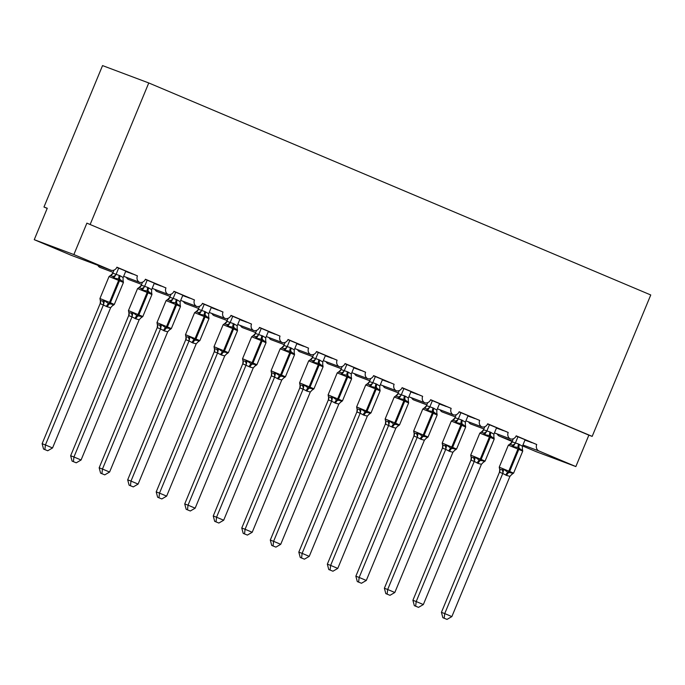 <?xml version="1.0" encoding="UTF-8"?>
<svg xmlns="http://www.w3.org/2000/svg" width="685" height="685" viewBox="0 0 685 685"><rect width="100%" height="100%" fill="white"/><g stroke="black" fill="none" stroke-linecap="round" stroke-linejoin="round"><path stroke-width="1.03" d="M516.113 436.037L536.732 444.514A5.103 4.641 -69.4 0 0 539.061 451.038L575.854 466.571L588.869 435.146L592.174 436.388L650.75 294.97L148.765 82.953L102.544 65.597L43.968 207.016L47.214 208.386M123.651 276.312L139.475 282.263A5.103 4.641 -69.4 0 1 137.428 275.867L116.81 267.39M137.428 275.867L116.895 267.193A5.103 4.641 110.6 0 1 110.824 270.164L71.197 255.282A5.103 4.641 110.6 0 0 71.36 255.342M132.479 274.009L125.715 271.311M129.045 272.716L125.663 271.448M152.173 288.359L167.996 294.302A5.103 4.641 -69.4 0 1 165.95 287.914L145.331 279.437M165.95 287.914L145.417 279.24A5.103 4.641 110.6 0 1 139.475 282.263M161.001 286.056L154.236 283.359M157.567 284.763L154.185 283.496M180.694 300.407L196.518 306.349A5.103 4.641 -69.4 0 1 194.471 299.962L173.853 291.485M194.471 299.962L173.939 291.288A5.103 4.641 110.6 0 1 167.996 294.302M189.522 298.103L182.758 295.406M186.089 296.81L182.707 295.543M209.216 312.454L225.04 318.397A5.103 4.641 -69.4 0 1 222.993 312.009L202.375 303.532M222.993 312.009L202.46 303.335A5.103 4.641 110.6 0 1 196.518 306.349M218.044 310.151L211.28 307.454M214.61 308.858L211.228 307.591M237.738 324.502L253.561 330.444A5.103 4.641 -69.4 0 1 251.515 324.056L230.896 315.579M251.515 324.056L230.982 315.383A5.103 4.641 110.6 0 1 225.04 318.397M246.566 322.19L239.801 319.501M243.132 320.905L239.75 319.63M266.259 336.541L282.083 342.491A5.103 4.641 -69.4 0 1 280.037 336.104L259.418 327.618M280.037 336.104L259.504 327.43A5.103 4.641 110.6 0 1 253.561 330.444M275.087 334.237L268.323 331.549M271.654 332.953L268.272 331.677M294.781 348.588L310.605 354.539A5.103 4.641 -69.4 0 1 308.558 348.143L287.94 339.666M308.558 348.143L288.025 339.469A5.103 4.641 110.6 0 1 282.083 342.491M303.609 346.285L296.845 343.587M300.176 344.992L296.793 343.724M323.303 360.635L339.126 366.578A5.103 4.641 -69.4 0 1 337.08 360.19L316.461 351.713M337.08 360.19L316.547 351.516A5.103 4.641 110.6 0 1 310.605 354.539M332.131 358.332L325.366 355.635M328.697 357.039L325.315 355.772M351.825 372.683L367.648 378.625A5.103 4.641 -69.4 0 1 365.602 372.238L344.983 363.761M365.602 372.238L345.069 363.564A5.103 4.641 110.6 0 1 339.126 366.578M360.652 370.38L353.888 367.682M357.219 369.087L353.837 367.819M380.346 384.73L396.17 390.673A5.103 4.641 -69.4 0 1 394.123 384.285L373.505 375.808M394.123 384.285L373.59 375.611A5.103 4.641 110.6 0 1 367.648 378.625M389.174 382.427L382.41 379.73M385.741 381.134L382.358 379.867M408.868 396.778L424.691 402.72A5.103 4.641 -69.4 0 1 422.645 396.332L402.026 387.856M422.645 396.332L402.112 387.659A5.103 4.641 110.6 0 1 396.17 390.673M417.696 394.466L410.931 391.777M414.262 393.181L410.88 391.906M437.39 408.817L453.213 414.767A5.103 4.641 -69.4 0 1 451.167 408.371L430.548 399.894M451.167 408.371L430.634 399.706A5.103 4.641 110.6 0 1 424.691 402.72M446.218 406.513L439.453 403.825M442.784 405.229L439.402 403.953M465.911 420.864L481.735 426.815A5.103 4.641 -69.4 0 1 479.688 420.419L459.07 411.942M479.688 420.419L459.155 411.745A5.103 4.641 110.6 0 1 453.213 414.767M474.739 418.561L467.975 415.863M471.306 417.268L467.923 416M494.433 432.911L510.256 438.854A5.103 4.641 -69.4 0 1 508.21 432.466L487.592 423.989M508.21 432.466L487.677 423.792A5.103 4.641 110.6 0 1 481.735 426.815M503.261 430.608L496.497 427.911M499.827 429.315L496.445 428.048M536.732 444.514L516.199 435.84A5.103 4.641 110.6 0 1 510.256 438.854M531.783 442.656L525.018 439.958M528.349 441.363L524.967 440.095M43.968 207.016L47.265 208.257L34.25 239.681L73.869 254.563L110.662 270.104A5.103 4.641 110.6 0 0 110.824 270.164M73.869 254.563L86.884 223.139L588.869 435.146M34.25 239.681L71.043 255.222A5.103 4.641 110.6 0 0 71.197 255.282M512.389 441.02L499.442 436.148L512.174 441.534M522.552 445.918L536.235 451.689L575.854 466.571M499.442 436.148A5.103 4.641 -69.4 0 1 497.173 433.939M483.875 428.947L470.638 423.972A5.103 4.641 -69.4 0 1 468.651 421.9M455.354 416.9L442.116 411.925A5.103 4.641 -69.4 0 1 440.13 409.853M426.832 404.852L413.594 399.886A5.103 4.641 -69.4 0 1 411.608 397.805M398.31 392.813L385.073 387.838A5.103 4.641 -69.4 0 1 383.086 385.758M369.789 380.766L356.551 375.791A5.103 4.641 -69.4 0 1 354.565 373.71M341.267 368.718L328.029 363.744A5.103 4.641 -69.4 0 1 326.043 361.663M312.745 356.671L299.508 351.696A5.103 4.641 -69.4 0 1 297.521 349.624M284.224 344.623L270.986 339.649A5.103 4.641 -69.4 0 1 269 337.577M255.702 332.576L242.464 327.61A5.103 4.641 -69.4 0 1 240.478 325.529M227.18 320.537L213.943 315.562A5.103 4.641 -69.4 0 1 211.956 313.482M198.659 308.49L185.421 303.515A5.103 4.641 -69.4 0 1 183.434 301.434M170.137 296.442L156.899 291.467A5.103 4.641 -69.4 0 1 154.913 289.387M141.615 284.395L128.378 279.42A5.103 4.641 -69.4 0 1 126.391 277.348M113.094 272.347L99.856 267.373A5.103 4.641 -69.4 0 1 97.869 265.3M86.884 223.139L592.174 436.388M148.765 82.953L90.189 224.38M509.863 444.12A3.742 3.228 74 0 0 509.991 444.085L512.089 441.808L518.631 444.06A3.742 1.55 -67.1 0 0 518.16 447.476A1.704 0.702 112.9 0 1 517.946 449.035L508.347 445.164L499.237 467.161L513.604 473.121L522.723 451.124L522.492 449.437L522.321 450.559L518.16 447.476L513.125 446.671L512.106 445.087L509.631 444.163L510.522 444.291M500.187 469.242L501.899 469.73L503.758 469.285L507.876 472.308L512.962 473.172L512.183 474.174M442.861 617.707L447.031 619.403L442.861 617.707L441.423 612.347L499.468 472.213L499.725 469.859M441.423 612.347L444.728 613.589L502.773 473.455L499.468 472.213M444.18 618.204L444.728 613.589L451.86 616.594L509.957 476.332L506.626 475.467L502.773 473.455M525.078 439.821L522.432 446.218L522.321 450.559M513.33 438.742L512.055 441.825M517.946 436.807L515.36 443.058M518.631 444.06L522.432 446.218M513.125 446.671L515.3 443.204M503.758 469.285L502.824 473.318M512.962 473.172L509.957 476.332M451.86 616.594L447.031 619.403M481.341 432.072A3.742 3.228 74 0 0 481.469 432.038L483.567 429.769L490.109 432.021A3.742 1.55 -67.1 0 0 489.638 435.437A1.704 0.702 112.9 0 1 489.424 436.987L479.825 433.117L470.715 455.123L485.083 461.082L494.202 439.076L493.971 437.39L493.799 438.511L490.494 435.797L484.603 434.624L483.584 433.048L481.11 432.115L482 432.252M471.665 457.195L473.378 457.683L475.236 457.237L479.354 460.26L484.441 461.125L483.661 462.127L485.083 461.082M414.339 605.66L418.509 607.364L414.339 605.66L412.901 600.3L470.946 460.174L471.203 457.811M412.901 600.3L416.206 601.541L474.251 461.416L470.946 460.174M415.658 606.156L416.206 601.541L423.339 604.555L481.435 464.284L478.104 463.42L474.251 461.416M496.556 427.774L493.911 434.17L493.799 438.511M484.809 426.704L483.533 429.778M489.424 424.768L486.838 431.019M490.109 432.021L493.911 434.17M484.603 434.624L486.778 431.156M475.236 457.237L474.303 461.27M484.441 461.125L481.435 464.284M423.339 604.555L418.509 607.364M452.819 420.025A3.742 3.228 74 0 0 452.948 419.991L455.046 417.722L461.587 419.974A3.742 1.55 -67.1 0 0 461.116 423.39A1.704 0.702 112.9 0 1 460.902 424.94L451.304 421.078L442.193 443.075L456.561 449.035L465.68 427.038L465.449 425.342L465.278 426.464L461.973 423.75L456.082 422.576L455.063 421.001L452.588 420.068L453.479 420.205M443.144 445.156L444.856 445.635L446.714 445.19L450.833 448.213L455.919 449.077L455.14 450.079L456.561 449.035M385.818 593.612L389.988 595.316L385.818 593.612L384.379 588.252L442.424 448.127L442.681 445.764M384.379 588.252L387.684 589.494L445.729 449.369L442.424 448.127M387.136 594.109L387.684 589.494L394.817 592.508L452.913 452.237L449.583 451.372L445.729 449.369M468.035 415.726L465.389 422.123L465.278 426.464M456.287 414.656L455.011 417.73M460.902 412.721L458.316 418.972M461.587 419.974L465.389 422.123M456.082 422.576L458.256 419.109M446.714 445.19L445.781 449.223M455.919 449.077L452.913 452.237M394.817 592.508L389.988 595.316M424.298 407.977A3.742 3.228 74 0 0 424.426 407.943L426.524 405.674L433.066 407.926A3.742 1.55 -67.1 0 0 432.595 411.342A1.704 0.702 112.9 0 1 432.381 412.892L422.782 409.031L413.671 431.028L428.039 436.987L437.158 414.99L436.927 413.295L436.756 414.416L433.451 411.702L427.56 410.529L426.541 408.954L424.066 408.02L424.957 408.157M414.622 433.108L416.334 433.588L418.192 433.143L422.311 436.165L427.397 437.03L426.618 438.032L428.039 436.987M357.296 581.574L361.466 583.269L357.296 581.574L355.858 576.205L413.903 436.08L414.16 433.716M355.858 576.205L359.163 577.446L417.208 437.321L413.903 436.08M358.615 582.062L359.163 577.446L366.295 580.46L424.392 440.19L421.061 439.325L417.208 437.321M439.513 403.688L436.867 410.075L436.756 414.416M427.765 402.609L426.49 405.683M432.381 400.674L429.795 406.924M433.066 407.926L436.867 410.075M427.56 410.529L429.735 407.061M418.192 433.143L417.259 437.176M427.397 437.03L424.392 440.19M366.295 580.46L361.466 583.269M408.414 401.256L408.234 402.369L404.929 399.655L399.038 398.49L398.019 396.906L395.545 395.973L396.435 396.11M386.1 421.061L387.813 421.54L389.671 421.104L393.789 424.118L398.875 424.983L397.882 426.027A3.742 3.228 74 0 0 397.754 426.061L395.87 428.142L392.539 427.286L385.398 424.066L385.638 421.677M328.774 569.526L332.944 571.221L328.774 569.526L327.336 564.166L385.381 424.032M327.336 564.166L330.641 565.399L388.686 425.274M330.093 570.023L330.641 565.399L337.765 568.413L395.87 428.142M410.991 391.64L408.346 398.028L408.234 402.369M395.776 395.93A3.742 3.228 74 0 0 395.904 395.896L398.002 393.627L405.4 396.238L408.346 398.028M399.244 390.561L397.968 393.635A3.742 3.228 74 0 1 395.904 395.896L394.26 396.983L403.859 400.845A1.704 0.702 112.9 0 0 404.073 399.295A3.742 1.55 -67.1 0 1 404.544 395.879M403.859 388.626L401.273 394.877M399.038 398.49L401.213 395.014M389.671 421.104L388.737 425.128M398.875 424.983L397.754 426.061M337.765 568.413L332.944 571.221M367.528 383.797L369.48 381.579L376.022 383.831A3.742 1.55 -67.1 0 0 375.551 387.248A1.704 0.702 112.9 0 1 375.337 388.806L365.739 384.936L356.628 406.933L370.996 412.892L380.115 390.895L379.884 389.2L379.713 390.33L376.408 387.607L370.517 386.443L369.498 384.859L367.023 383.934L367.913 384.062M357.579 409.013L359.291 409.493L361.149 409.056L366.124 412.438L370.354 412.944L369.575 413.945L370.996 412.892M300.253 557.479L304.423 559.174L300.253 557.479L298.814 552.119L356.859 411.985L357.116 409.63M298.814 552.119L302.119 553.36L360.164 413.226L356.859 411.985M301.571 557.975L302.119 553.36L309.243 556.366L367.348 416.095L364.018 415.238L360.164 413.226M382.47 379.593L379.824 385.989L379.713 390.33M370.722 378.514L369.446 381.588M375.337 376.579L372.751 382.829M376.022 383.831L379.824 385.989M370.517 386.443L372.691 382.975M361.149 409.056L360.216 413.089M370.354 412.944L367.348 416.095M309.243 556.366L304.423 559.174M339.007 371.75L340.959 369.532L347.5 371.784A3.742 1.55 -67.1 0 0 347.03 375.2A1.704 0.702 112.9 0 1 346.815 376.759L337.217 372.888L328.106 394.885L342.474 400.845L351.593 378.848L351.362 377.161L351.191 378.283L347.03 375.2L341.995 374.395L340.976 372.811L338.501 371.886L339.392 372.015M329.057 396.966L330.769 397.454L332.627 397.009L336.746 400.031L341.832 400.896L341.053 401.898L342.474 400.845M271.731 545.431L275.901 547.127L271.731 545.431L270.292 540.071L328.338 399.937L328.594 397.583M270.292 540.071L273.598 541.313L331.634 401.179L328.338 399.937M273.05 545.928L273.598 541.313L280.722 544.318L338.827 404.056L335.496 403.191L331.634 401.179M353.948 367.545L351.302 373.942L351.191 378.283M342.2 366.466L340.925 369.549M346.815 364.531L344.23 370.782M347.5 371.784L351.302 373.942M341.995 374.395L344.17 370.927M332.627 397.009L331.694 401.042M341.832 400.896L338.827 404.056M280.722 544.318L275.901 547.127M310.211 359.796A3.742 3.228 74 0 0 310.339 359.762L312.437 357.493L318.979 359.745A3.742 1.55 -67.1 0 0 318.508 363.161A1.704 0.702 112.9 0 1 318.294 364.711L308.695 360.841L299.585 382.846L313.953 388.806L323.072 366.8L322.841 365.114L322.669 366.235L319.364 363.521L313.473 362.348L312.454 360.772L309.98 359.839L310.87 359.976M300.535 384.919L302.248 385.407L304.106 384.961L308.224 387.984L313.31 388.849L312.531 389.851L313.953 388.806M243.209 533.384L247.379 535.088L243.209 533.384L241.771 528.024L299.816 387.898L300.073 385.535M241.771 528.024L245.076 529.265L303.113 389.14L299.816 387.898M244.528 533.88L245.076 529.265L252.2 532.279L310.305 392.008L306.974 391.144L303.113 389.14M325.426 355.498L322.781 361.894L322.669 366.235M313.679 354.428L312.403 357.501M312.454 360.772A3.742 3.262 148.6 0 0 315.691 358.709L318.294 352.492M318.979 359.745L322.781 361.894M313.473 362.348L315.648 358.88M304.106 384.961L303.172 388.994M313.31 388.849L310.305 392.008M252.2 532.279L247.379 535.088M281.689 347.749A3.742 3.228 74 0 0 281.818 347.715L283.915 345.445L290.457 347.697A3.742 1.55 -67.1 0 0 289.986 351.114A1.704 0.702 112.9 0 1 289.772 352.664L280.174 348.802L271.063 370.799L285.431 376.759L294.55 354.761L294.319 353.066L294.148 354.188L290.842 351.474L284.951 350.3L283.933 348.725L281.458 347.792L282.348 347.929M272.013 372.88L273.726 373.359L275.584 372.914L279.703 375.937L284.789 376.801L284.01 377.803L285.431 376.759M214.688 521.336L218.857 523.04L214.688 521.336L213.249 515.976L271.294 375.851L271.551 373.488M213.249 515.976L216.554 517.218L274.591 377.092L271.294 375.851M216.006 521.833L216.554 517.218L223.678 520.232L281.783 379.961L278.452 379.096L274.591 377.092M296.905 343.45L294.259 349.847L294.148 354.188M285.157 342.38L283.881 345.454M289.772 340.445L287.186 346.696M290.457 347.697L294.259 349.847M284.951 350.3L287.126 346.833M275.584 372.914L274.651 376.947M284.789 376.801L281.783 379.961M223.678 520.232L218.857 523.04M265.806 341.019L265.626 342.14L262.321 339.426L256.43 338.253L255.411 336.677L252.936 335.744L253.827 335.881M243.492 360.832L245.204 361.312L247.062 360.867L251.181 363.889L256.267 364.754L255.274 365.79A3.742 3.228 74 0 0 255.145 365.833L253.262 367.913L249.931 367.049L242.79 363.838L243.029 361.44M186.166 509.297L190.336 510.993L186.166 509.297L184.727 503.929L242.773 363.803A3.742 3.262 148.6 0 0 242.85 360.558L242.85 360.558A3.742 3.262 148.6 0 0 242.798 360.481M184.727 503.929L188.032 505.17L246.069 365.045M187.484 509.786L188.032 505.17L195.156 508.184L253.262 367.913M268.383 331.412L265.737 337.799L265.626 342.14M253.167 335.701A3.742 3.228 74 0 0 253.296 335.667L255.394 333.398L262.792 336.01L265.737 337.799M256.635 330.333L255.359 333.407M261.25 328.398L258.665 334.648M256.43 338.253L258.605 334.785M247.062 360.867L246.129 364.899M256.267 364.754L255.145 365.833M195.156 508.184L190.336 510.993M224.646 323.654A3.742 3.228 74 0 0 224.774 323.62L226.872 321.351L233.414 323.603A3.742 1.55 -67.1 0 0 232.943 327.019A1.704 0.702 112.9 0 1 232.729 328.569L223.13 324.707L214.02 346.704L228.388 352.664L237.507 330.667L237.275 328.971L237.104 330.093L233.799 327.379L227.908 326.214L226.889 324.63L224.415 323.697L225.305 323.834M214.97 348.785L216.683 349.264L218.541 348.828L222.659 351.842L227.745 352.707L226.966 353.708L228.388 352.664M157.644 497.25L161.814 498.945L157.644 497.25L156.206 491.89L214.251 351.756L214.508 349.401M156.206 491.89L159.511 493.123L217.547 352.998L214.251 351.756M158.963 497.747L159.511 493.123L166.635 496.137L224.74 355.866L221.409 355.01L217.547 352.998A3.742 3.228 74 0 0 216.683 349.264M239.861 319.364L237.215 325.752L237.104 330.093M228.114 318.285L226.838 321.359M232.729 316.35L230.143 322.601M233.414 323.603L237.215 325.752M227.908 326.214L230.083 322.738M218.541 348.828L217.607 352.852M227.745 352.707L224.74 355.866M166.635 496.137L161.814 498.945M196.398 311.521L198.35 309.303L204.892 311.555A3.742 1.55 -67.1 0 0 204.421 314.972A1.704 0.702 112.9 0 1 204.207 316.53L194.608 312.66L185.498 334.657L199.866 340.616L208.985 318.619L208.754 316.924L208.582 318.054L205.277 315.331L199.386 314.167L198.367 312.583L195.893 311.658L196.783 311.786M186.448 336.737L188.161 337.217L190.019 336.78L194.994 340.162L199.224 340.668L198.444 341.669M129.123 485.203L133.292 486.898L129.123 485.203L127.684 479.842L185.729 339.709L185.986 337.354M127.684 479.842L130.989 481.084L189.026 340.95L185.729 339.709M130.441 485.699L130.989 481.084L138.113 484.089L196.218 343.819L192.887 342.962L189.026 340.95M211.34 307.317L208.694 313.713L208.582 318.054M199.592 306.238L198.316 309.312M204.207 304.303L201.621 310.553M204.892 311.555L208.694 313.713M199.386 314.167L201.561 310.699M190.019 336.78L189.086 340.813M199.224 340.668L196.218 343.819M138.113 484.089L133.292 486.898M167.602 299.568A3.742 3.228 74 0 0 167.731 299.533L169.829 297.256L176.37 299.508A3.742 1.55 -67.1 0 0 175.899 302.924A1.704 0.702 112.9 0 1 175.685 304.483L166.087 300.612L156.976 322.609L171.344 328.569L180.463 306.572L180.232 304.885L180.061 306.007L175.899 302.924L170.865 302.119L169.846 300.535L167.371 299.61L168.262 299.739M157.927 324.69L159.639 325.178L161.497 324.733L165.616 327.755L170.693 328.62L169.923 329.622L171.344 328.569M100.601 473.155L104.771 474.851L100.601 473.155L99.162 467.795L157.207 327.661L157.464 325.306M99.162 467.795L102.467 469.037L160.504 328.903L157.207 327.661M101.919 473.652L102.467 469.037L109.591 472.042L167.697 331.78L164.366 330.915L160.504 328.903M182.818 295.269L180.172 301.665L180.061 306.007M171.07 294.19L169.794 297.273M169.846 300.535A3.742 3.262 148.6 0 0 173.082 298.48L175.685 292.255M176.37 299.508L180.172 301.665M170.865 302.119L173.04 298.651M161.497 324.733L160.564 328.766M170.693 328.62L167.697 331.78M109.591 472.042L104.771 474.851M139.081 287.52A3.742 3.228 74 0 0 139.209 287.486L141.307 285.217L147.849 287.469A3.742 1.55 -67.1 0 0 147.378 290.885A1.704 0.702 112.9 0 1 147.164 292.435L137.565 288.565L128.455 310.57L142.822 316.53L151.942 294.524L151.71 292.837L151.539 293.959L148.234 291.245L142.343 290.072L141.324 288.496L138.849 287.563L139.74 287.7M129.405 312.643L131.118 313.131L132.976 312.685L137.094 315.708L142.172 316.573L141.401 317.575L142.822 316.53M72.079 461.108L76.249 462.812L72.079 461.108L70.641 455.748L128.686 315.622L128.943 313.259M70.641 455.748L73.946 456.989L131.982 316.864L128.686 315.622M73.398 461.604L73.946 456.989L81.07 460.003L139.175 319.732L135.844 318.867L131.982 316.864M154.296 283.222L151.65 289.618L151.539 293.959M142.548 282.151L141.273 285.225M147.164 280.216L144.578 286.467M147.849 287.469L151.65 289.618M142.343 290.072L144.518 286.604M132.976 312.685L132.042 316.718M142.172 316.573L139.175 319.732M81.07 460.003L76.249 462.812M123.197 280.79L123.017 281.912L119.712 279.197L113.821 278.024L112.802 276.449L110.328 275.516L111.218 275.653M100.883 300.604L102.596 301.083L104.454 300.638L108.572 303.66L113.65 304.525L112.665 305.561A3.742 3.228 74 0 0 112.537 305.604L110.653 307.685L107.322 306.82L100.181 303.601L100.421 301.212M43.557 449.06L47.727 450.764L43.557 449.06L42.119 443.7L100.164 303.575A3.742 3.262 148.6 0 0 100.241 300.33L100.241 300.33A3.742 3.262 148.6 0 0 100.19 300.253M42.119 443.7L45.424 444.942L103.461 304.816M44.876 449.557L45.424 444.942L52.548 447.956L110.653 307.685M125.775 271.174L123.129 277.571L123.017 281.912M110.559 275.473A3.742 3.228 74 0 0 110.687 275.438L112.785 273.169L120.183 275.781L123.129 277.571M114.027 270.104L112.751 273.178A3.742 3.228 74 0 1 110.687 275.438L110.473 275.481M118.642 268.169L116.056 274.42M113.821 278.024L115.996 274.557M104.454 300.638L103.521 304.671M113.65 304.525L112.537 305.604M52.548 447.956L47.727 450.764M110.662 270.104L71.043 255.222M539.061 451.038L522.946 444.976M522.723 451.124L517.946 449.035L508.835 471.032A1.704 0.702 112.9 0 1 507.876 472.308A3.742 1.55 -67.1 0 0 505.77 475.107M506.626 475.467A3.742 1.55 -67.1 0 1 508.732 472.667A1.704 0.702 -67.1 0 0 509.691 471.391L518.802 449.394A1.704 0.702 -67.1 0 0 519.016 447.844A3.742 1.55 -67.1 0 1 519.487 444.428M512.106 445.087A3.742 3.262 148.6 0 0 515.343 443.032M508.347 445.164L509.991 444.085A3.742 3.228 74 0 0 512.089 441.808M502.73 473.472A3.742 3.228 74 0 0 501.899 469.73M499.485 472.248A3.742 3.262 148.6 0 0 499.545 468.977L499.545 468.977A3.742 3.262 148.6 0 0 499.493 468.891M512.329 474.131A3.742 3.228 74 0 0 511.969 474.208L511.969 474.208A3.742 3.228 74 0 0 511.841 474.251M494.202 439.076L489.424 436.987L480.313 458.984A1.704 0.702 112.9 0 1 479.354 460.26A3.742 1.55 -67.1 0 0 477.248 463.06M478.104 463.42A3.742 1.55 -67.1 0 1 480.211 460.62A1.704 0.702 -67.1 0 0 481.17 459.344L490.28 437.347A1.704 0.702 -67.1 0 0 490.494 435.797A3.742 1.55 -67.1 0 1 490.965 432.381M483.584 433.048A3.742 3.262 148.6 0 0 486.821 430.985M479.825 433.117L481.469 432.038A3.742 3.228 74 0 0 483.567 429.769M474.208 461.425A3.742 3.228 74 0 0 473.378 457.683M470.963 460.2A3.742 3.262 148.6 0 0 471.023 456.929L471.023 456.929A3.742 3.262 148.6 0 0 470.972 456.852M483.807 462.084A3.742 3.228 74 0 0 483.447 462.161L483.447 462.161A3.742 3.228 74 0 0 483.319 462.204M465.68 427.038L460.902 424.94L451.792 446.937A1.704 0.702 112.9 0 1 450.833 448.213A3.742 1.55 -67.1 0 0 448.726 451.013M449.583 451.372A3.742 1.55 -67.1 0 1 451.689 448.572A1.704 0.702 -67.1 0 0 452.648 447.296L461.758 425.299A1.704 0.702 -67.1 0 0 461.973 423.75A3.742 1.55 -67.1 0 1 462.444 420.333M455.063 421.001A3.742 3.262 148.6 0 0 458.299 418.937M451.304 421.078L452.948 419.991A3.742 3.228 74 0 0 455.046 417.722M445.687 449.377A3.742 3.228 74 0 0 444.856 445.635M442.442 448.153A3.742 3.262 148.6 0 0 442.501 444.882L442.501 444.882A3.742 3.262 148.6 0 0 442.45 444.805M455.285 450.036A3.742 3.228 74 0 0 454.926 450.113L454.926 450.113A3.742 3.228 74 0 0 454.797 450.156M437.158 414.99L432.381 412.892L423.27 434.889A1.704 0.702 112.9 0 1 422.311 436.165A3.742 1.55 -67.1 0 0 420.205 438.965M421.061 439.325A3.742 1.55 -67.1 0 1 423.167 436.525A1.704 0.702 -67.1 0 0 424.126 435.258L433.237 413.252A1.704 0.702 -67.1 0 0 433.451 411.702A3.742 1.55 -67.1 0 1 433.922 408.286M426.541 408.954A3.742 3.262 148.6 0 0 429.778 406.89M422.782 409.031L424.426 407.943A3.742 3.228 74 0 0 426.524 405.674M417.165 437.33A3.742 3.228 74 0 0 416.334 433.588M413.92 436.114A3.742 3.262 148.6 0 0 413.98 432.834L413.98 432.834A3.742 3.262 148.6 0 0 413.928 432.757M426.764 437.989A3.742 3.228 74 0 0 426.404 438.066L426.404 438.066A3.742 3.228 74 0 0 426.275 438.109M394.26 396.983L385.15 418.98L394.748 422.85A1.704 0.702 112.9 0 1 393.789 424.118A3.742 1.55 -67.1 0 0 391.683 426.918M392.539 427.286A3.742 1.55 -67.1 0 1 394.646 424.477A1.704 0.702 -67.1 0 0 395.605 423.21L399.518 424.94L408.637 402.943L403.859 400.845L394.748 422.85L395.605 423.21L404.715 401.213A1.704 0.702 -67.1 0 0 404.929 399.655A3.742 1.55 -67.1 0 1 405.4 396.238M398.019 396.906A3.742 3.262 148.6 0 0 401.256 394.851M408.637 402.943L408.328 401.136A3.742 3.262 148.6 0 0 408.448 401.307M388.643 425.282A3.742 3.228 74 0 0 387.813 421.54M385.398 424.066A3.742 3.262 148.6 0 0 385.458 420.787L385.458 420.787A3.742 3.262 148.6 0 0 385.407 420.71M398.242 425.95A3.742 3.228 74 0 0 397.882 426.027L397.72 426.087M380.115 390.895L375.337 388.806L366.227 410.803A1.704 0.702 112.9 0 1 365.268 412.07A3.742 1.55 -67.1 0 0 363.161 414.879M364.018 415.238A3.742 1.55 -67.1 0 1 366.124 412.438A1.704 0.702 -67.1 0 0 367.083 411.163L376.193 389.166A1.704 0.702 -67.1 0 0 376.408 387.607A3.742 1.55 -67.1 0 1 376.878 384.199M369.498 384.859A3.742 3.262 148.6 0 0 372.734 382.804M367.254 383.883A3.742 3.228 74 0 0 367.383 383.848L367.383 383.848A3.742 3.228 74 0 0 369.48 381.579M360.122 413.235A3.742 3.228 74 0 0 359.291 409.493M356.876 412.019A3.742 3.262 148.6 0 0 356.936 408.748L356.936 408.748A3.742 3.262 148.6 0 0 356.885 408.662M369.72 413.903A3.742 3.228 74 0 0 369.361 413.98L369.361 413.98A3.742 3.228 74 0 0 369.232 414.014M351.593 378.848L346.815 376.759L337.705 398.756A1.704 0.702 112.9 0 1 336.746 400.031A3.742 1.55 -67.1 0 0 334.64 402.831M335.496 403.191A3.742 1.55 -67.1 0 1 337.602 400.391A1.704 0.702 -67.1 0 0 338.561 399.115L347.672 377.118A1.704 0.702 -67.1 0 0 347.886 375.568A3.742 1.55 -67.1 0 1 348.357 372.152M340.976 372.811A3.742 3.262 148.6 0 0 344.212 370.756M338.733 371.844A3.742 3.228 74 0 0 338.861 371.809L338.861 371.809A3.742 3.228 74 0 0 340.959 369.532M331.6 401.196A3.742 3.228 74 0 0 330.769 397.454M328.355 399.971A3.742 3.262 148.6 0 0 328.415 396.701L328.415 396.701A3.742 3.262 148.6 0 0 328.363 396.615M341.199 401.855A3.742 3.228 74 0 0 340.839 401.932L340.839 401.932A3.742 3.228 74 0 0 340.71 401.975M323.072 366.8L318.294 364.711L309.183 386.708A1.704 0.702 112.9 0 1 308.224 387.984A3.742 1.55 -67.1 0 0 306.118 390.784M306.974 391.144A3.742 1.55 -67.1 0 1 309.081 388.344A1.704 0.702 -67.1 0 0 310.04 387.068L319.15 365.071A1.704 0.702 -67.1 0 0 319.364 363.521A3.742 1.55 -67.1 0 1 319.835 360.104M308.695 360.841L310.339 359.762A3.742 3.228 74 0 0 312.437 357.493M303.078 389.149A3.742 3.228 74 0 0 302.248 385.407M299.833 387.924A3.742 3.262 148.6 0 0 299.893 384.653L299.893 384.653A3.742 3.262 148.6 0 0 299.842 384.576M312.677 389.808A3.742 3.228 74 0 0 312.317 389.885L312.317 389.885A3.742 3.228 74 0 0 312.189 389.928M294.55 354.761L289.772 352.664L280.662 374.661A1.704 0.702 112.9 0 1 279.703 375.937A3.742 1.55 -67.1 0 0 277.596 378.736M278.452 379.096A3.742 1.55 -67.1 0 1 280.559 376.296A1.704 0.702 -67.1 0 0 281.518 375.02L290.628 353.023A1.704 0.702 -67.1 0 0 290.842 351.474A3.742 1.55 -67.1 0 1 291.313 348.057M283.933 348.725A3.742 3.262 148.6 0 0 287.169 346.661M280.174 348.802L281.818 347.715A3.742 3.228 74 0 0 283.915 345.445M274.557 377.101A3.742 3.228 74 0 0 273.726 373.359M271.311 375.877A3.742 3.262 148.6 0 0 271.371 372.606L271.371 372.606A3.742 3.262 148.6 0 0 271.32 372.529M284.155 377.76A3.742 3.228 74 0 0 283.796 377.837L283.796 377.837A3.742 3.228 74 0 0 283.667 377.88M261.935 335.65A3.742 1.55 -67.1 0 0 261.464 339.066A1.704 0.702 112.9 0 1 261.25 340.616L251.652 336.755L242.541 358.752L252.14 362.613A1.704 0.702 112.9 0 1 251.181 363.889A3.742 1.55 -67.1 0 0 249.075 366.689M249.931 367.049A3.742 1.55 -67.1 0 1 252.037 364.249A1.704 0.702 -67.1 0 0 252.996 362.981L256.909 364.711L266.028 342.714L261.25 340.616L252.14 362.613L252.996 362.981L262.107 340.976A1.704 0.702 -67.1 0 0 262.321 339.426A3.742 1.55 -67.1 0 1 262.792 336.01M255.411 336.677A3.742 3.262 148.6 0 0 258.647 334.614M251.652 336.755L253.296 335.667A3.742 3.228 74 0 0 255.394 333.398M266.028 342.714L265.72 340.899A3.742 3.262 148.6 0 0 265.84 341.079M246.035 365.054A3.742 3.228 74 0 0 245.204 361.312M255.633 365.713A3.742 3.228 74 0 0 255.274 365.79L255.111 365.858M237.507 330.667L232.729 328.569L223.618 350.574A1.704 0.702 112.9 0 1 222.659 351.842A3.742 1.55 -67.1 0 0 220.553 354.642M221.409 355.01A3.742 1.55 -67.1 0 1 223.516 352.201A1.704 0.702 -67.1 0 0 224.475 350.934L233.585 328.937A1.704 0.702 -67.1 0 0 233.799 327.379A3.742 1.55 -67.1 0 1 234.27 323.962M226.889 324.63A3.742 3.262 148.6 0 0 230.126 322.575M223.13 324.707L224.774 323.62A3.742 3.228 74 0 0 226.872 321.351M214.268 351.79A3.742 3.262 148.6 0 0 214.328 348.511L214.328 348.511A3.742 3.262 148.6 0 0 214.277 348.434M227.112 353.674A3.742 3.228 74 0 0 226.752 353.751L226.752 353.751A3.742 3.228 74 0 0 226.624 353.785L226.966 353.708M208.985 318.619L204.207 316.53L195.097 338.527A1.704 0.702 112.9 0 1 194.138 339.794A3.742 1.55 -67.1 0 0 192.031 342.603M192.887 342.962A3.742 1.55 -67.1 0 1 194.994 340.162A1.704 0.702 -67.1 0 0 195.953 338.887L205.063 316.89A1.704 0.702 -67.1 0 0 205.277 315.331A3.742 1.55 -67.1 0 1 205.748 311.923M198.367 312.583A3.742 3.262 148.6 0 0 201.604 310.528M196.124 311.606A3.742 3.228 74 0 0 196.252 311.572L196.252 311.572A3.742 3.228 74 0 0 198.35 309.303M188.992 340.959A3.742 3.228 74 0 0 188.161 337.217M185.746 339.743A3.742 3.262 148.6 0 0 185.806 336.472L185.806 336.472A3.742 3.262 148.6 0 0 185.755 336.386M198.59 341.627A3.742 3.228 74 0 0 198.23 341.704L198.23 341.704A3.742 3.228 74 0 0 198.102 341.738M180.463 306.572L175.685 304.483L166.575 326.48A1.704 0.702 112.9 0 1 165.616 327.755A3.742 1.55 -67.1 0 0 163.51 330.555M164.366 330.915A3.742 1.55 -67.1 0 1 166.472 328.115A1.704 0.702 -67.1 0 0 167.431 326.839L176.542 304.842A1.704 0.702 -67.1 0 0 176.756 303.292A3.742 1.55 -67.1 0 1 177.227 299.876M166.087 300.612L167.731 299.533A3.742 3.228 74 0 0 169.829 297.256M160.47 328.92A3.742 3.228 74 0 0 159.639 325.178M157.225 327.695A3.742 3.262 148.6 0 0 157.285 324.425L157.285 324.425A3.742 3.262 148.6 0 0 157.233 324.339M170.068 329.579A3.742 3.228 74 0 0 169.709 329.656L169.709 329.656A3.742 3.228 74 0 0 169.58 329.699M151.942 294.524L147.164 292.435L138.053 314.432A1.704 0.702 112.9 0 1 137.094 315.708A3.742 1.55 -67.1 0 0 134.988 318.508M135.844 318.867A3.742 1.55 -67.1 0 1 137.95 316.068A1.704 0.702 -67.1 0 0 138.909 314.792L148.02 292.795A1.704 0.702 -67.1 0 0 148.234 291.245A3.742 1.55 -67.1 0 1 148.705 287.828M141.324 288.496A3.742 3.262 148.6 0 0 144.561 286.433M137.565 288.565L139.209 287.486A3.742 3.228 74 0 0 141.307 285.217M131.948 316.872A3.742 3.228 74 0 0 131.118 313.131M128.703 315.648A3.742 3.262 148.6 0 0 128.763 312.377L128.763 312.377A3.742 3.262 148.6 0 0 128.712 312.3M141.547 317.532A3.742 3.228 74 0 0 141.187 317.609L141.187 317.609A3.742 3.228 74 0 0 141.059 317.652M119.327 275.421A3.742 1.55 -67.1 0 0 118.856 278.838A1.704 0.702 112.9 0 1 118.642 280.388L109.043 276.526L99.933 298.523L109.531 302.385A1.704 0.702 112.9 0 1 108.572 303.66A3.742 1.55 -67.1 0 0 106.466 306.46M107.322 306.82A3.742 1.55 -67.1 0 1 109.429 304.02A1.704 0.702 -67.1 0 0 110.388 302.744L114.301 304.483L123.42 282.485L118.642 280.388L109.531 302.385L110.388 302.744L119.498 280.747A1.704 0.702 -67.1 0 0 119.712 279.197A3.742 1.55 -67.1 0 1 120.183 275.781M112.802 276.449A3.742 3.262 148.6 0 0 116.039 274.385M123.42 282.485L123.112 280.67A3.742 3.262 148.6 0 0 123.231 280.85M103.426 304.825A3.742 3.228 74 0 0 102.596 301.083M113.025 305.484A3.742 3.228 74 0 0 112.665 305.561L112.503 305.63M511.806 474.277L513.604 473.121M499.237 467.161L499.656 469.234M470.715 455.123L471.134 457.169M442.193 443.075L442.613 445.139M413.671 431.028L414.091 433.1M398.088 425.984L399.518 424.94M385.15 418.98L385.569 421.035M356.628 406.933L357.048 409.005M367.511 383.814L365.739 384.936M328.106 394.885L328.526 396.957M338.989 371.767L337.217 372.888M299.585 382.846L300.004 384.893M271.063 370.799L271.483 372.863M255.479 365.756L256.909 364.711M242.541 358.752L242.961 360.798M214.02 346.704L214.439 348.759M198.068 341.764L199.866 340.616M185.498 334.657L185.918 336.729M196.381 311.538L194.608 312.66M156.976 322.609L157.396 324.664M128.455 310.57L128.874 312.634M112.871 305.527L114.301 304.483M99.933 298.523L100.352 300.587M110.473 275.473L109.043 276.526"/></g></svg>
